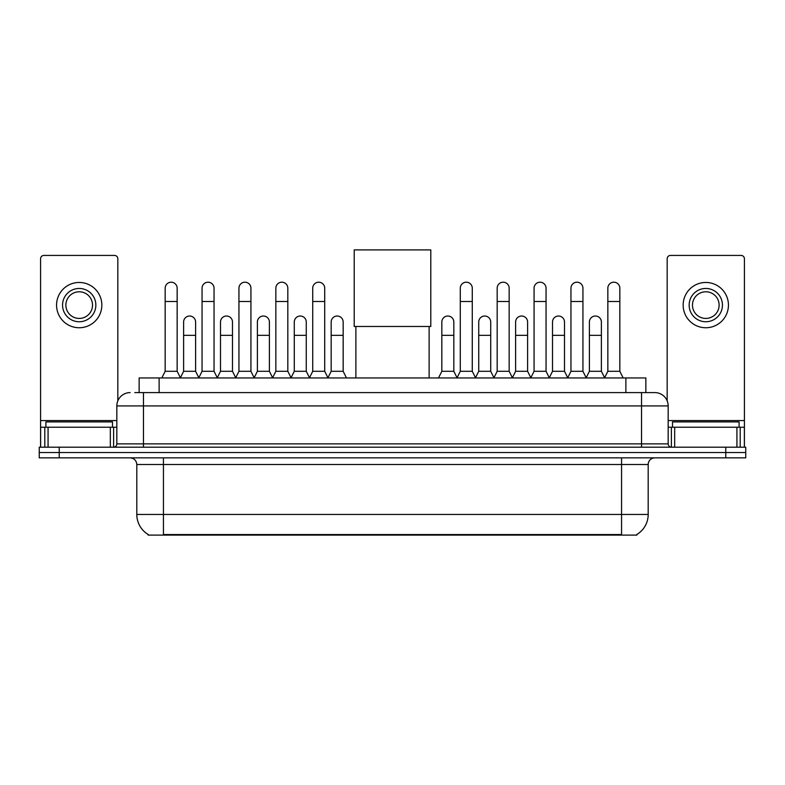 <?xml version="1.0" encoding="UTF-8"?>
<svg xmlns="http://www.w3.org/2000/svg" width="785" height="785" viewBox="0 0 785 785"><rect width="100%" height="100%" fill="white"/><g stroke="black" fill="none" stroke-linecap="round" stroke-linejoin="round"><path stroke-width="1.18" d="M134.804 392.598L143.459 392.598L134.804 392.598L139.141 392.598L139.141 377.948L645.859 377.948L645.859 392.598M636.88 534.448L636.88 535.095L148.12 535.095L148.12 534.448M148.316 534.565A23.305 23.305 0 0 1 136.806 514.46L163.437 514.46L163.437 534.565L621.563 534.565L621.563 514.46L648.194 514.46L648.194 464.514A6.663 6.663 0 0 1 654.857 457.861M136.806 514.46L136.806 464.514C136.404 460.471 134.186 458.254 130.143 457.861M636.684 534.565A23.305 23.305 0 0 0 648.194 514.46M59.228 447.205L745.75 447.205L745.75 452.533L39.25 452.533L39.25 457.861L59.228 457.861L59.228 452.533L39.25 452.533L39.25 447.205L59.228 447.205L59.228 452.533L745.75 452.533L745.75 457.861L59.228 457.861M130.143 392.598A13.316 13.316 0 0 0 116.828 405.914L116.828 443.868A3.326 3.326 0 0 1 113.491 447.205M654.857 392.598L641.541 392.598L654.857 392.598A13.316 13.316 0 0 1 668.172 405.914L668.172 443.868C668.369 445.9 669.477 447.008 671.509 447.205M668.172 405.914L143.459 405.914L143.459 392.598L641.541 392.598L641.541 443.868L668.172 443.868M112.5 427.226L112.5 421.898L45.913 421.898L45.913 427.226M110.332 447.205L110.332 427.226L48.071 427.226L48.071 447.205M117.828 400.86L117.828 258.756A3.326 3.326 0 0 0 114.492 255.429L43.911 255.429A3.326 3.326 0 0 0 40.584 258.756L40.584 427.226L48.071 427.226M110.332 427.226L116.828 427.226M40.584 447.205L40.584 427.226M79.206 288.458A16.652 16.652 0 0 0 62.555 305.1A16.652 16.652 0 0 0 79.206 321.752A16.652 16.652 0 0 0 95.849 305.1A16.652 16.652 0 0 0 79.206 288.458M79.206 291.784A13.316 13.316 0 0 0 65.881 305.1A13.316 13.316 0 0 0 79.206 318.425A13.316 13.316 0 0 0 92.522 305.1A13.316 13.316 0 0 0 79.206 291.784M79.206 327.747A22.637 22.637 0 0 0 101.844 305.1A22.637 22.637 0 0 0 79.206 282.463A22.637 22.637 0 0 0 56.559 305.1A22.637 22.637 0 0 0 79.206 327.747M739.087 427.226L739.087 421.898L672.5 421.898L672.5 427.226M355.88 326.482L355.88 377.948M429.12 326.482L429.12 377.948M354.212 249.905L430.788 249.905L430.788 326.482L354.212 326.482L354.212 249.905M161.838 377.948L165.164 371.295L177.155 371.295L180.481 377.948M177.155 371.295L177.155 288.193A5.995 5.995 0 0 0 171.159 282.198A5.995 5.995 0 0 1 171.542 282.207M165.164 371.295L165.164 301.509L177.155 301.509M165.164 301.509L165.164 288.193A5.995 5.995 0 0 1 171.159 282.198M198.733 377.948L202.059 371.295L214.04 371.295L217.376 377.948M214.04 371.295L214.04 288.193A5.995 5.995 0 0 0 208.054 282.198A5.995 5.995 0 0 1 208.427 282.207M202.059 371.295L202.059 301.509L214.04 301.509M202.059 301.509L202.059 288.193A5.995 5.995 0 0 1 208.054 282.198M235.618 377.948L238.944 371.295L250.935 371.295L254.261 377.948M250.935 371.295L250.935 288.193A5.995 5.995 0 0 0 244.94 282.198A5.995 5.995 0 0 1 245.312 282.207M238.944 371.295L238.944 301.509L250.935 301.509M238.944 301.509L238.944 288.193A5.995 5.995 0 0 1 244.94 282.198M272.513 377.948L275.839 371.295L287.82 371.295L291.156 377.948M287.82 371.295L287.82 288.193A5.995 5.995 0 0 0 281.835 282.198A5.995 5.995 0 0 1 282.207 282.207M275.839 371.295L275.839 301.509L287.82 301.509M275.839 301.509L275.839 288.193A5.995 5.995 0 0 1 281.835 282.198M309.398 377.948L312.724 371.295L324.715 371.295L328.042 377.948M324.715 371.295L324.715 288.193A5.995 5.995 0 0 0 318.72 282.198A5.995 5.995 0 0 1 319.093 282.207M312.724 371.295L312.724 301.509L324.715 301.509M312.724 301.509L312.724 288.193A5.995 5.995 0 0 1 318.72 282.198M456.958 377.948L460.285 371.295L472.276 371.295L475.602 377.948M472.276 371.295L472.276 288.193A5.995 5.995 0 0 0 466.28 282.198A5.995 5.995 0 0 1 466.653 282.207M460.285 371.295L460.285 301.509L472.276 301.509M460.285 301.509L460.285 288.193A5.995 5.995 0 0 1 466.28 282.198M493.843 377.948L497.18 371.295L509.161 371.295L512.487 377.948M509.161 371.295L509.161 288.193A5.995 5.995 0 0 0 503.165 282.198A5.995 5.995 0 0 1 503.548 282.207M497.18 371.295L497.18 301.509L509.161 301.509M497.18 301.509L497.18 288.193A5.995 5.995 0 0 1 503.165 282.198M530.738 377.948L534.065 371.295L546.056 371.295L549.382 377.948M546.056 371.295L546.056 288.193A5.995 5.995 0 0 0 540.06 282.198A5.995 5.995 0 0 1 540.433 282.207M534.065 371.295L534.065 301.509L546.056 301.509M534.065 301.509L534.065 288.193A5.995 5.995 0 0 1 540.06 282.198M567.624 377.948L570.96 371.295L582.941 371.295L586.267 377.948M582.941 371.295L582.941 288.193A5.995 5.995 0 0 0 576.946 282.198A5.995 5.995 0 0 1 577.328 282.207M570.96 371.295L570.96 301.509L582.941 301.509M570.96 301.509L570.96 288.193A5.995 5.995 0 0 1 576.946 282.198M604.519 377.948L607.845 371.295L619.836 371.295L623.162 377.948M619.836 371.295L619.836 288.193A5.995 5.995 0 0 0 613.841 282.198A5.995 5.995 0 0 1 614.213 282.207M607.845 371.295L607.845 301.509L619.836 301.509M607.845 301.509L607.845 288.193A5.995 5.995 0 0 1 613.841 282.198M180.383 377.752L183.612 371.295L195.602 371.295L198.831 377.752M195.602 371.295L195.602 322.017A5.995 5.995 0 0 0 189.98 316.031A5.995 5.995 0 0 1 195.602 322.017M183.612 371.295L183.612 335.332L195.602 335.332M183.612 335.332L183.612 322.017A5.995 5.995 0 0 1 189.98 316.031M217.278 377.752L220.506 371.295L232.488 371.295L235.716 377.752M232.488 371.295L232.488 322.017A5.995 5.995 0 0 0 226.875 316.031A5.995 5.995 0 0 1 232.488 322.017M220.506 371.295L220.506 335.332L232.488 335.332M220.506 335.332L220.506 322.017A5.995 5.995 0 0 1 226.875 316.031M254.163 377.752L257.392 371.295L269.383 371.295L272.611 377.752M269.383 371.295L269.383 322.017A5.995 5.995 0 0 0 263.76 316.031A5.995 5.995 0 0 1 269.383 322.017M257.392 371.295L257.392 335.332L269.383 335.332M257.392 335.332L257.392 322.017A5.995 5.995 0 0 1 263.76 316.031M291.049 377.752L294.287 371.295L306.268 371.295L309.496 377.752M306.268 371.295L306.268 322.017A5.995 5.995 0 0 0 300.655 316.031A5.995 5.995 0 0 1 306.268 322.017M294.287 371.295L294.287 335.332L306.268 335.332M294.287 335.332L294.287 322.017A5.995 5.995 0 0 1 300.655 316.031M327.944 377.752L331.172 371.295L343.163 371.295L346.489 377.948M343.163 371.295L343.163 322.017A5.995 5.995 0 0 0 337.54 316.031A5.995 5.995 0 0 1 343.163 322.017M331.172 371.295L331.172 335.332L343.163 335.332M331.172 335.332L331.172 322.017A5.995 5.995 0 0 1 337.54 316.031M438.511 377.948L441.837 371.295L453.828 371.295L457.056 377.752M453.828 371.295L453.828 322.017A5.995 5.995 0 0 0 448.215 316.031A5.995 5.995 0 0 1 453.828 322.017M441.837 371.295L441.837 335.332L453.828 335.332M441.837 335.332L441.837 322.017A5.995 5.995 0 0 1 448.215 316.031M475.504 377.752L478.732 371.295L490.713 371.295L493.951 377.752M490.713 371.295L490.713 322.017A5.995 5.995 0 0 0 485.101 316.031A5.995 5.995 0 0 1 490.713 322.017M478.732 371.295L478.732 335.332L490.713 335.332M478.732 335.332L478.732 322.017A5.995 5.995 0 0 1 485.101 316.031M512.389 377.752L515.617 371.295L527.608 371.295L530.837 377.752M527.608 371.295L527.608 322.017A5.995 5.995 0 0 0 521.996 316.031A5.995 5.995 0 0 1 527.608 322.017M515.617 371.295L515.617 335.332L527.608 335.332M515.617 335.332L515.617 322.017A5.995 5.995 0 0 1 521.996 316.031M549.284 377.752L552.512 371.295L564.493 371.295L567.722 377.752M564.493 371.295L564.493 322.017A5.995 5.995 0 0 0 558.881 316.031A5.995 5.995 0 0 1 564.493 322.017M552.512 371.295L552.512 335.332L564.493 335.332M552.512 335.332L552.512 322.017A5.995 5.995 0 0 1 558.881 316.031M586.169 377.752L589.398 371.295L601.389 371.295L604.617 377.752M601.389 371.295L601.389 322.017A5.995 5.995 0 0 0 595.766 316.031A5.995 5.995 0 0 1 601.389 322.017M589.398 371.295L589.398 335.332L601.389 335.332M589.398 335.332L589.398 322.017A5.995 5.995 0 0 1 595.766 316.031M736.929 447.205L736.929 427.226L674.668 427.226L674.668 447.205M744.415 447.205L744.415 427.226L744.415 447.205M736.929 427.226L744.415 427.226L744.415 258.756A3.326 3.326 0 0 0 741.089 255.429L670.508 255.429A3.326 3.326 0 0 0 667.171 258.756L667.171 400.86M668.172 427.226L674.668 427.226M705.793 288.458A16.652 16.652 0 0 0 689.152 305.1A16.652 16.652 0 0 0 705.793 321.752A16.652 16.652 0 0 0 722.445 305.1A16.652 16.652 0 0 0 705.793 288.458M705.793 291.784A13.316 13.316 0 0 0 692.478 305.1A13.316 13.316 0 0 0 705.793 318.425A13.316 13.316 0 0 0 719.119 305.1A13.316 13.316 0 0 0 705.793 291.784M705.793 327.747A22.637 22.637 0 0 0 728.441 305.1A22.637 22.637 0 0 0 705.793 282.463A22.637 22.637 0 0 0 683.156 305.1A22.637 22.637 0 0 0 705.793 327.747M618.904 535.095L618.904 534.448M166.096 535.095L166.096 534.448M159.119 392.598L159.119 377.948M625.88 392.598L625.88 377.948M621.563 457.861L621.563 464.514L136.806 464.514M648.194 464.514L621.563 464.514L621.563 514.46L163.437 514.46L163.437 457.861M725.772 457.861L725.772 447.205M143.459 447.205L143.459 405.914L116.828 405.914M116.828 443.868L641.541 443.868L641.541 447.205M116.828 420.564L40.584 420.564M113.609 427.226L113.609 447.205M40.634 427.226L40.634 447.205M44.794 447.205L44.794 427.226M744.415 420.564L668.172 420.564M744.366 447.205L744.366 427.226M740.206 427.226L740.206 447.205M671.391 447.205L671.391 427.226"/></g></svg>
